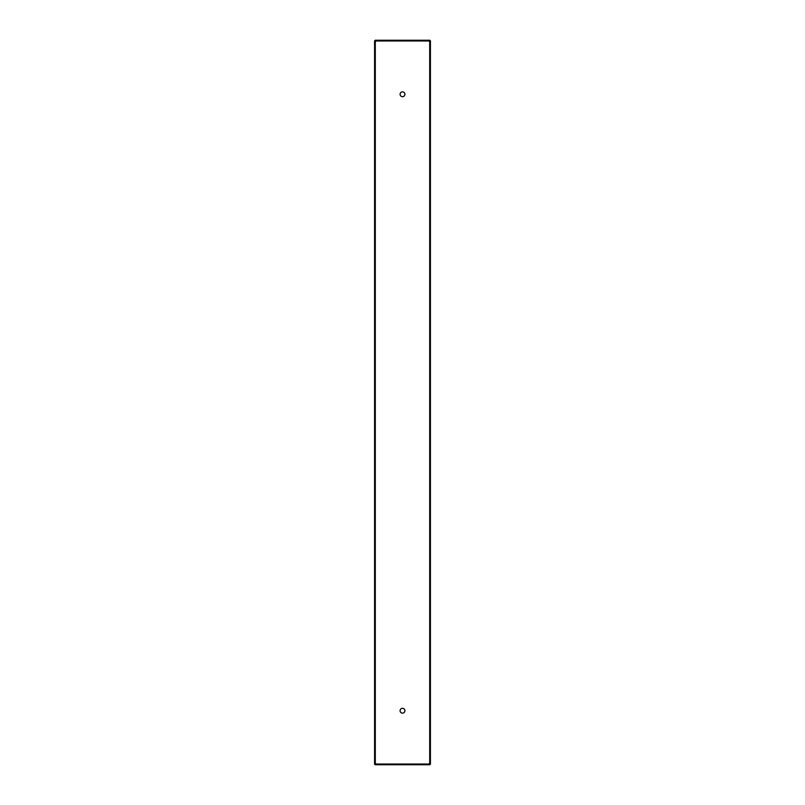 <?xml version="1.0" encoding="UTF-8"?>
<svg xmlns="http://www.w3.org/2000/svg" width="805" height="805" viewBox="0 0 805 805"><rect width="100%" height="100%" fill="white"/><g stroke="black" fill="none" stroke-linecap="round" stroke-linejoin="round"><path stroke-width="1.21" d="M400.085 710.724A2.415 2.415 0 0 1 403.708 708.631A2.415 2.415 0 0 1 403.708 712.807A2.415 2.415 0 0 1 400.085 710.724M400.085 94.276A2.415 2.415 0 0 1 403.708 92.193A2.415 2.415 0 0 1 403.708 96.369A2.415 2.415 0 0 1 400.085 94.276M375.301 40.974L429.699 40.974L429.699 764.026L375.301 764.026L375.301 40.974M429.82 40.834L375.18 40.834L375.18 40.25L429.82 40.25L430.423 40.854L430.423 764.146L429.84 764.146L429.84 40.854L429.256 41.407L429.84 40.854M375.744 41.407L375.18 40.834L375.16 764.146L429.82 764.166L429.82 764.75L375.18 764.75L374.577 764.146L374.577 40.854L375.744 41.407M429.256 763.593L429.84 764.146L429.256 763.593M375.744 763.593L375.18 764.166L375.744 763.593"/></g></svg>
